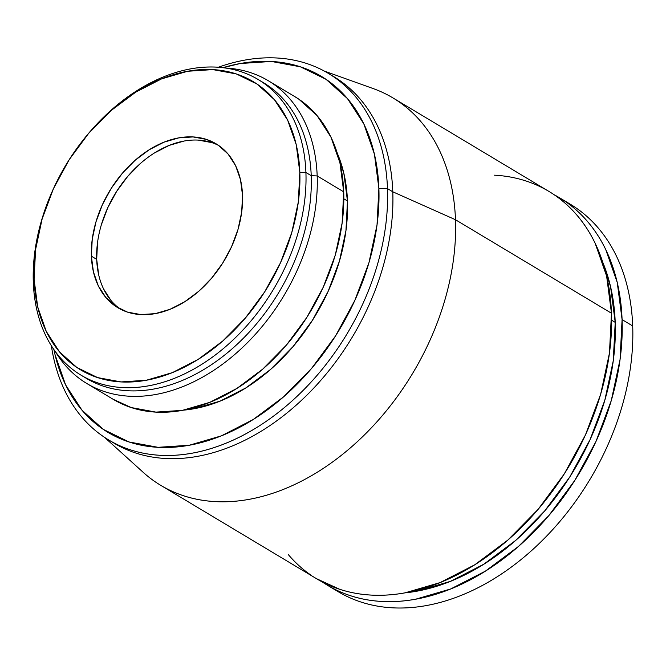 <?xml version="1.0" encoding="UTF-8"?>
<svg xmlns="http://www.w3.org/2000/svg" width="666" height="666" viewBox="0 0 666 666"><rect width="100%" height="100%" fill="white"/><g stroke="black" fill="none" stroke-linecap="round" stroke-linejoin="round"><path stroke-width="1" d="M218.681 145.488A95.546 67.058 -59.1 0 0 137.646 165.984A95.546 67.058 -59.1 0 0 96.687 259.357L91.384 256.177A95.546 67.058 120.9 0 1 133.899 161.372A95.546 67.058 120.9 0 1 216.075 143.806A95.546 67.058 120.9 0 1 242.532 195.346L241.675 212.229L237.953 229.637L231.493 246.886L222.561 263.328L211.488 278.33L198.709 291.308L184.707 301.765L170.021 309.307L155.22 313.636L140.867 314.585L127.514 312.121L115.684 306.343L105.819 297.461L98.302 285.831L93.431 271.886L91.384 256.177L92.233 239.294L95.962 221.886L102.414 204.637L111.347 188.195L122.419 173.193L135.206 160.215L149.209 149.758L163.894 142.216L178.696 137.887L193.048 136.938L206.393 139.402L218.232 145.18L228.088 154.054L235.606 165.692L240.484 179.629L242.532 195.346A95.546 67.058 120.9 0 1 200.008 290.151A95.546 67.058 120.9 0 1 117.832 307.717A95.546 67.058 120.9 0 1 91.384 256.177L96.687 259.357A95.546 67.058 -59.1 0 0 120.538 309.215M81.011 375.158L86.322 378.338A172.328 120.946 -59.1 0 0 234.532 346.67A172.328 120.946 -59.1 0 0 311.222 175.674L305.919 172.494L299.825 172.286A167.982 117.899 120.9 0 1 172.344 372.644A167.982 117.899 120.9 0 1 34.083 279.237L33.3 282.209A172.328 120.946 -59.1 0 0 175.133 378.03A172.328 120.946 -59.1 0 0 305.919 172.494A172.328 120.946 120.9 0 1 229.221 343.49A172.328 120.946 120.9 0 1 81.011 375.158A172.328 120.946 120.9 0 1 33.3 282.209A172.328 120.946 120.9 0 1 52.381 191.059M86.83 383.508L113.362 399.417A176.498 123.876 -59.1 0 0 265.16 366.974A176.498 123.876 -59.1 0 0 343.714 191.841L317.183 175.941A176.498 123.876 120.9 0 1 238.628 351.074A176.498 123.876 120.9 0 1 86.83 383.508A176.498 123.876 120.9 0 1 55.436 351.731A176.498 123.876 -59.1 0 0 215.359 369.28A176.498 123.876 -59.1 0 0 317.183 175.941L311.222 175.674A172.328 120.946 120.9 0 1 232.958 348.077A172.328 120.946 120.9 0 1 83.7 376.706M337.387 153.48L343.856 173.368L347.461 200.974L343.831 198.793L347.461 200.974L345.954 230.627L339.41 261.189L328.08 291.492L312.387 320.371L292.94 346.72L270.488 369.513L245.896 387.887L220.096 401.123L194.097 408.724L183.533 410.148A167.815 117.782 -59.1 0 0 347.461 200.974A167.815 117.782 -59.1 0 0 337.396 153.488M387.487 188.62L378.879 188.328A207.534 145.654 120.9 0 1 235.023 429.72A207.534 145.654 120.9 0 1 53.946 349.658L55.012 354.587L65.601 384.865L81.926 410.139L103.347 429.42L129.054 441.974L158.042 447.319L189.219 445.254L221.37 435.855L253.271 419.48L283.683 396.761L311.455 368.573L335.498 335.989L354.903 300.274L368.922 262.804L377.023 225L378.879 188.328L387.487 188.62A213.678 149.967 120.9 0 1 292.391 400.641A213.678 149.967 120.9 0 1 108.616 439.918A213.678 149.967 120.9 0 1 51.382 345.787A213.678 149.967 -59.1 0 0 235.09 439.227A213.678 149.967 -59.1 0 0 387.487 188.62L392.79 191.8L387.487 188.62A213.678 149.967 -59.1 0 0 218.331 67.249A213.678 149.967 120.9 0 1 328.321 73.368A213.678 149.967 120.9 0 1 387.487 188.62M108.616 439.918L113.928 443.098A213.678 149.967 -59.1 0 0 297.694 403.821A213.678 149.967 -59.1 0 0 392.79 191.8A213.678 149.967 120.9 0 1 296.12 405.228A213.678 149.967 120.9 0 1 111.297 441.466M104.604 437.387L143.098 472.244A225.832 158.5 -59.1 0 0 343.673 453.479A225.832 158.5 -59.1 0 0 455.486 219.738L392.79 191.8L455.486 219.738A225.832 158.5 120.9 0 1 354.97 443.822A225.832 158.5 120.9 0 1 160.747 485.331L316.733 578.829A225.832 158.5 -59.1 0 0 510.964 537.32A225.832 158.5 -59.1 0 0 611.471 313.236L455.486 219.738L611.471 313.236L609.448 353.147L600.649 394.28L585.389 435.065L564.269 473.926L538.103 509.382L507.892 540.051L474.791 564.776L440.076 582.6L405.086 592.823C393.489 594.929 382.184 595.679 371.17 595.079C360.148 594.472 349.633 592.532 339.618 589.26L316.35 578.604M602.855 262.496L610.555 286.655L615.217 322.369L611.613 320.213L615.217 322.369L613.269 360.739L604.803 400.291L590.134 439.502L569.83 476.873L544.671 510.964L515.617 540.459L483.791 564.227L450.416 581.36L416.774 591.2L404.786 592.882A217.149 152.406 -59.1 0 0 615.217 322.369A217.149 152.406 -59.1 0 0 602.855 262.512M554.162 194.755A225.832 158.5 120.9 0 1 559.557 197.785A225.832 158.5 120.9 0 1 622.086 319.605A225.832 158.5 120.9 0 1 521.578 543.689A225.832 158.5 120.9 0 1 327.347 585.198A225.832 158.5 120.9 0 1 322.144 581.876L322.261 581.951C330.885 587.787 340.209 592.34 350.233 595.62C360.248 598.9 370.762 600.84 381.785 601.44C392.798 602.039 404.104 601.29 415.701 599.192L450.691 588.96L485.406 571.137L518.506 546.42L548.717 515.742L574.883 480.286L596.003 441.425L611.263 400.641L620.063 359.507L622.086 319.605L632.7 325.965L622.086 319.605L617.24 282.459L605.719 249.509C600.79 239.335 594.871 230.17 587.961 222.011C581.043 213.853 573.276 206.86 564.643 201.024L554.145 194.738M327.347 585.198L337.962 591.558A225.832 158.5 -59.1 0 0 532.192 550.049A225.832 158.5 -59.1 0 0 632.7 325.965A225.832 158.5 120.9 0 1 529.045 552.838A225.832 158.5 120.9 0 1 332.759 588.236M564.776 201.115A225.832 158.5 120.9 0 1 632.7 325.965A225.832 158.5 -59.1 0 0 570.171 204.146A225.832 158.5 -59.1 0 0 564.776 201.115M311.646 575.591C303.013 569.763 295.246 562.77 288.328 554.612M494.505 175.183C505.527 175.782 516.042 177.722 526.065 181.002C536.08 184.282 545.404 188.836 554.029 194.663C562.662 200.491 570.429 207.492 577.347 215.651C584.257 223.809 590.176 232.975 595.104 243.14L606.626 276.099L611.471 313.236A225.832 158.5 -59.1 0 0 548.942 191.425L392.957 97.927A225.832 158.5 120.9 0 1 455.486 219.738A225.832 158.5 -59.1 0 0 373.093 88.536L324.2 71.021M330.952 74.992A213.678 149.967 120.9 0 1 392.79 191.8A213.678 149.967 -59.1 0 0 333.633 76.548A213.678 149.967 -59.1 0 0 330.952 74.992M222.952 67.691A207.534 145.654 120.9 0 1 378.879 188.328L374.425 154.196L363.836 123.909L347.51 98.643L326.09 79.362L300.391 66.808L271.395 61.455L240.218 63.52L222.944 67.691M294.505 96.437L298.826 99.176L317.041 115.576L330.919 137.063L339.926 162.812L343.714 191.841L342.133 223.035L335.256 255.178L323.326 287.054L306.826 317.424L286.372 345.138L262.762 369.106L236.888 388.428L209.765 402.356L182.417 410.356L155.911 412.112L131.244 407.559L113.062 399.234M82.509 140.867A172.328 120.946 120.9 0 1 258.2 79.545A172.328 120.946 120.9 0 1 305.919 172.494L311.222 175.674A172.328 120.946 -59.1 0 0 263.511 82.726A172.328 120.946 -59.1 0 0 260.831 81.185A172.328 120.946 120.9 0 1 311.222 175.674L317.183 175.941A176.498 123.876 -59.1 0 0 225.483 68.024A176.498 123.876 120.9 0 1 268.306 80.736A176.498 123.876 120.9 0 1 317.183 175.941L343.714 191.841A176.498 123.876 -59.1 0 0 294.847 96.637L268.306 80.736M305.919 172.494A172.328 120.946 -59.1 0 0 225.125 67.974A172.328 120.946 -59.1 0 0 82.551 140.809L82.093 141.4A167.982 117.899 120.9 0 1 221.07 70.405A167.982 117.899 120.9 0 1 299.825 172.286L305.919 172.494M52.547 190.684L52.248 191.367A172.328 120.946 -59.1 0 0 33.3 282.209L34.083 279.237A167.982 117.899 120.9 0 1 52.547 190.684A167.982 117.899 120.9 0 1 82.093 141.4M299.825 172.286L296.228 144.664L287.654 120.146L274.442 99.7L257.101 84.091L236.297 73.926L212.829 69.597L187.596 71.27L161.572 78.879L135.747 92.133L111.13 110.523L88.653 133.342L69.189 159.707L53.48 188.62L42.133 218.956L35.581 249.55L34.083 279.237L37.687 306.86L46.254 331.377L59.465 351.823L76.806 367.432L97.611 377.597L121.079 381.926L146.312 380.253L172.344 372.644L198.16 359.39L222.777 341L245.255 318.181L264.718 291.816L280.428 262.904L291.775 232.567L298.326 201.973L299.825 172.286M97.544 242.474L96.687 259.357L98.734 275.075M103.613 289.011L111.122 300.649M211.705 142.582L198.351 140.118M183.999 141.067L169.197 145.396L154.512 152.939M140.509 163.395L127.73 176.373L116.658 191.375L107.717 207.817L101.265 225.066M559.557 197.785L570.171 204.146M328.321 73.368L333.633 76.548M258.2 79.545L263.511 82.726"/></g></svg>
